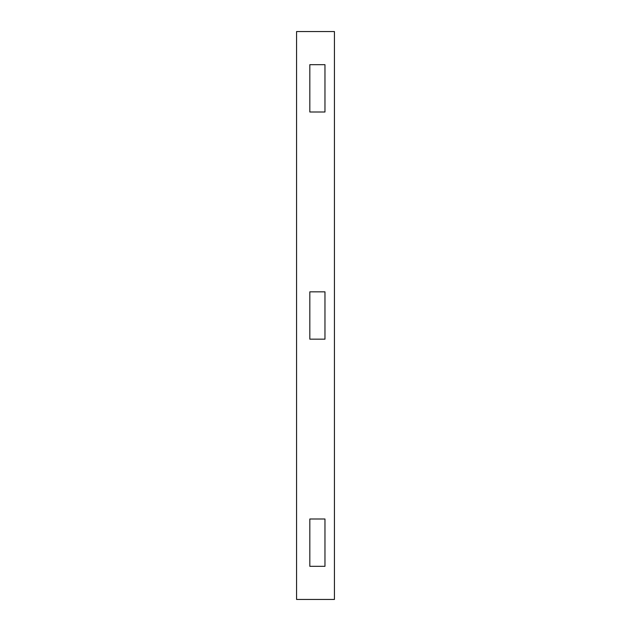 <?xml version="1.0" encoding="UTF-8"?>
<svg xmlns="http://www.w3.org/2000/svg" width="631" height="631" viewBox="0 0 631 631"><rect width="100%" height="100%" fill="white"/><g stroke="black" fill="none" stroke-linecap="round" stroke-linejoin="round"><path stroke-width="0.95" d="M296.57 31.55L296.57 599.45L334.43 599.45L334.43 31.55L296.57 31.55M324.965 291.837L309.821 291.837L309.821 339.162L324.965 339.162L309.821 339.162L309.821 291.837L324.965 291.837L324.965 339.162M324.965 566.322L309.821 566.322L309.821 518.997L309.821 566.322L324.965 566.322L324.965 518.997L309.821 518.997L324.965 518.997M324.965 112.002L309.821 112.002L309.821 64.677L309.821 112.002L324.965 112.002L324.965 64.677L309.821 64.677L324.965 64.677"/></g></svg>

